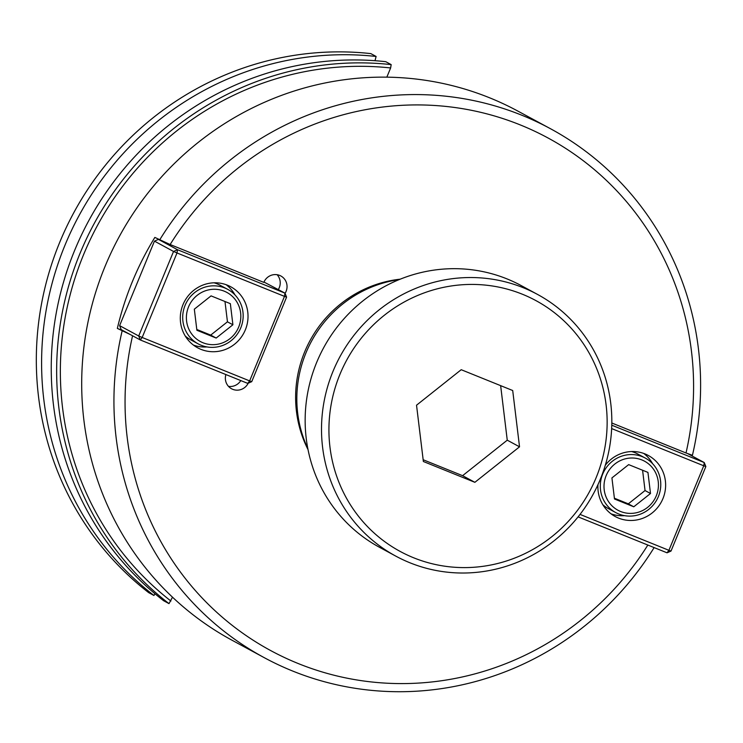 <?xml version="1.0" encoding="UTF-8"?>
<svg xmlns="http://www.w3.org/2000/svg" width="743" height="743" viewBox="0 0 743 743"><rect width="100%" height="100%" fill="white"/><g stroke="black" fill="none" stroke-linecap="round" stroke-linejoin="round"><path stroke-width="1.11" d="M130.016 334.406L117.338 328.415A300.711 291.145 -61.6 0 1 154.85 237.416L170.138 244.531L263.821 282.386A12.399 12.009 -61.6 0 1 280.854 275.978A12.399 12.009 -61.6 0 1 285.061 293.364M277.13 274.715A12.399 12.009 -61.6 0 1 278.319 289.547M123.709 330.988L117.338 328.415M240.797 380.574A12.399 12.009 -61.6 0 1 228.454 386.36M248.208 383.202A12.399 12.009 -61.6 0 1 225.891 374.556M122.112 330.997A300.711 291.145 118.4 0 0 264.202 657.639A300.711 291.145 118.4 0 0 654.128 547.591M132.57 335.78A291.405 282.145 118.4 0 0 297.869 663.397A291.405 282.145 118.4 0 0 647.84 545.046M611.823 422.999L686.012 452.979A291.405 282.145 118.4 0 0 520.323 124.935A291.405 282.145 118.4 0 0 170.138 244.531M686.012 452.979L692.43 455.292A300.711 291.145 118.4 0 0 550.349 128.65A300.711 291.145 118.4 0 0 521.827 115.23A300.711 291.145 118.4 0 0 159.624 239.998M400.198 279.182A116.567 112.862 118.4 0 0 308.02 449.589M550.349 128.65L518.103 111.218A300.711 291.145 118.4 0 0 489.581 97.788A300.711 291.145 118.4 0 0 111.58 251.701A300.711 291.145 118.4 0 0 231.965 640.197L264.202 657.639M399.223 279.582A118.109 114.357 118.4 0 0 307.816 448.558M375.011 60.703L376.116 56.468L370.841 53.617A302.262 292.649 118.4 0 0 59.728 242.302A302.262 292.649 118.4 0 0 148.674 592.635L153.95 595.487L154.971 593.75M386.834 77.161L390.632 67.947L391.171 64.613L385.766 61.688A302.262 292.649 118.4 0 0 74.653 250.372A302.262 292.649 118.4 0 0 163.599 600.706L169.005 603.632L172.497 597.177M376.116 56.468A302.262 292.649 118.4 0 0 65.003 245.153A302.262 292.649 118.4 0 0 153.95 595.487M391.171 64.613A302.262 292.649 118.4 0 0 80.058 253.298A302.262 292.649 118.4 0 0 169.005 603.632M390.632 67.947A299.16 289.649 118.4 0 0 83.522 254.793A299.16 289.649 118.4 0 0 170.909 601.031M633.779 506.791L614.489 498.999L611.926 477.916L628.662 464.616L647.942 472.409L650.506 493.501L633.779 506.791L628.318 503.847L614.396 498.219M650.506 493.501L645.045 490.547L628.318 503.847M642.584 470.245L645.045 490.547M606.158 475.585A27.9 27.017 -61.6 0 1 652.948 468.434A27.9 27.017 -61.6 0 1 634.541 513.097A27.9 27.017 -61.6 0 1 606.158 475.585M602.694 474.09A31.002 30.017 118.4 0 0 615.789 512.605A31.002 30.017 118.4 0 0 658.372 496.584A31.002 30.017 118.4 0 0 645.286 458.069A31.002 30.017 118.4 0 0 602.694 474.09M631.634 451.549A31.002 30.017 -61.6 0 1 637.782 454.01L645.286 458.069M615.789 512.605L608.285 508.546A31.002 30.017 -61.6 0 1 602.852 504.748M705.85 466.548L703.751 465.787L704.243 462.555L705.85 466.548L671.013 551.065L667.047 552.811L668.914 550.312L671.013 551.065M687.6 453.555L704.243 462.555L611.777 425.191M611.656 428.581L703.751 465.787L668.914 550.312L580.032 514.397M578.1 516.868L667.047 552.811M605.322 465.202A34.717 33.621 -61.6 0 1 648.286 455.459A34.717 33.621 -61.6 0 1 662.942 498.599A34.717 33.621 -61.6 0 1 615.241 516.543A34.717 33.621 -61.6 0 1 597.966 484.65M611.062 513.85A34.717 33.621 118.4 0 0 624.557 515.661M652.642 463.734A34.717 33.621 118.4 0 0 643.735 453.434M211.058 295.881L230.349 303.673L232.903 324.765L216.176 338.056L196.886 330.264L194.332 309.172L211.058 295.881M216.176 338.056L210.715 335.102L196.793 329.474M232.903 324.765L227.451 321.812L210.715 335.102M224.98 301.509L227.451 321.812M238.67 327.096A27.9 27.017 -61.6 0 1 191.88 334.239A27.9 27.017 -61.6 0 1 210.288 289.575A27.9 27.017 -61.6 0 1 238.67 327.096M240.769 327.849A31.002 30.017 118.4 0 0 227.683 289.333A31.002 30.017 118.4 0 0 185.091 305.354A31.002 30.017 118.4 0 0 198.186 343.87A31.002 30.017 118.4 0 0 240.769 327.849M198.186 343.87L190.682 339.811A31.002 30.017 -61.6 0 1 185.248 336.012M214.03 282.804A31.002 30.017 -61.6 0 1 220.179 285.275L227.683 289.333M247.772 383.397L249.639 380.899L251.738 381.651L247.772 383.397L140.316 339.969L138.709 335.985L142.173 337.48L140.316 339.969L121.211 329.641L119.614 325.648L154.451 241.131L173.546 251.459L177.512 249.722L177.01 252.954L173.546 251.459L138.709 335.985L119.614 325.648M286.575 297.135L284.476 296.373L284.978 293.141L286.575 297.135L251.738 381.651M263.969 282.043L284.978 293.141L177.512 249.722L158.417 239.385L154.451 241.131M142.173 337.48L177.01 252.954L284.476 296.373L249.639 380.899L142.173 337.48M245.339 329.864A34.717 33.621 -61.6 0 1 197.638 347.798A34.717 33.621 -61.6 0 1 182.982 304.667A34.717 33.621 -61.6 0 1 230.683 286.724A34.717 33.621 -61.6 0 1 245.339 329.864M235.039 294.999A34.717 33.621 118.4 0 0 226.132 284.699M193.459 345.105A34.717 33.621 118.4 0 0 206.953 346.925M461.208 369.708L512.707 390.521L519.533 446.822L474.87 482.318L423.371 461.505L416.535 405.204L461.208 369.708M474.87 482.318L462.592 475.678L423.157 459.741M519.533 446.822L507.255 440.181L462.592 475.678M500.643 385.645L507.255 440.181M413.712 557.807A142.6 138.068 118.4 0 0 596.1 477.758A142.6 138.068 118.4 0 0 522.357 294.219A142.6 138.068 118.4 0 0 339.969 374.268A142.6 138.068 118.4 0 0 413.712 557.807M523.36 287.755A148.804 144.077 118.4 0 0 336.3 363.912A148.804 144.077 118.4 0 0 395.87 556.163A148.804 144.077 118.4 0 0 409.987 562.804A148.804 144.077 118.4 0 0 597.038 486.637A148.804 144.077 118.4 0 0 537.468 294.395A148.804 144.077 118.4 0 0 523.36 287.755M537.468 294.395L521.103 285.535A148.804 144.077 118.4 0 0 506.986 278.894A148.804 144.077 118.4 0 0 319.936 355.061A148.804 144.077 118.4 0 0 379.506 547.303L395.87 556.163"/></g></svg>

